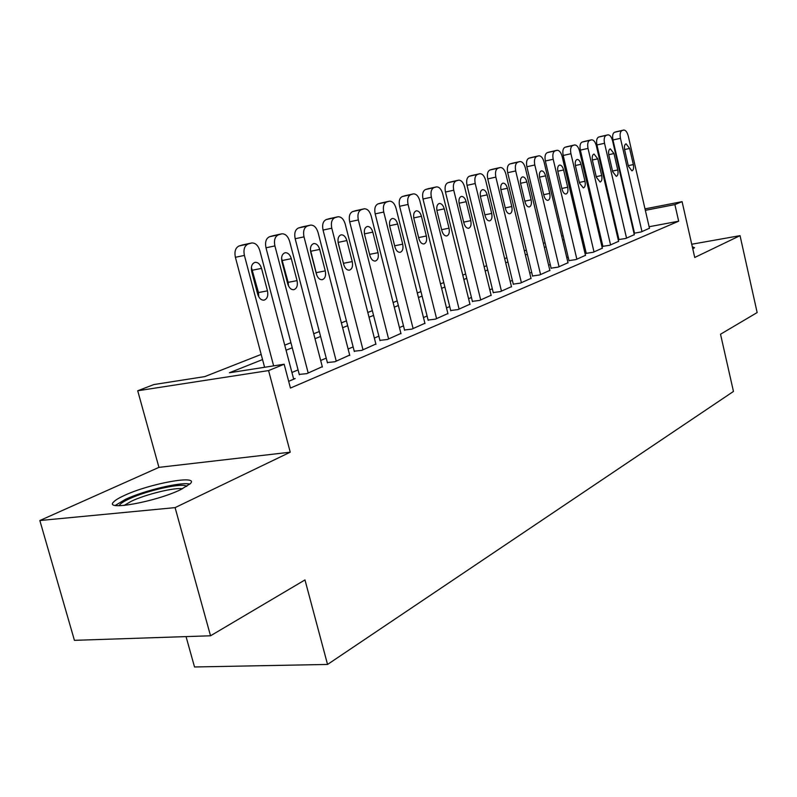 <?xml version="1.0" encoding="UTF-8"?>
<svg xmlns="http://www.w3.org/2000/svg" width="797" height="797" viewBox="0 0 797 797"><rect width="100%" height="100%" fill="white"/><g stroke="black" fill="none" stroke-linecap="round" stroke-linejoin="round"><path stroke-width="1.2" d="M124.342 495.465C119.042 497.896 115.505 500.018 113.762 501.831C103.122 511.325 155.784 501.861 180.72 489.617L190.314 483.659C199.728 474.434 149.557 483.55 124.342 495.465M186.05 636.604L194.518 666.969L327.547 664.449L733.459 391.447L720.528 334.222L757.15 312.563L740.044 235.653L691.736 244.241M327.547 664.449L304.982 579.927L210.528 635.787L74.42 640.34L39.85 520.531L175.091 507.619L290.238 452.188L268.589 370.585L137.712 390.769L153.871 384.553L204.779 376.602L261.177 354.416M290.238 452.188L158.932 467.371L39.85 520.531M158.932 467.371L137.712 390.769M210.528 635.787L175.091 507.619M633.964 233.272L641.216 231.927L649.455 228.241M618.96 239.538L625.755 238.472L634.282 234.667M602.891 246.313L609.755 245.257L618.582 241.312M586.253 253.336L593.167 252.28L602.323 248.196M569.008 260.609L575.982 259.573L585.466 255.329M551.125 268.151L558.149 267.125L567.992 262.731M532.555 275.981L539.639 274.965L549.86 270.402M513.278 284.121L520.421 283.114L531.031 278.372M493.243 292.569L500.436 291.582L511.465 286.651M472.402 301.356L479.645 300.399L491.121 295.259M450.703 310.511L457.996 309.575L469.941 304.215M428.099 320.045L435.441 319.129L447.894 313.55M404.527 329.988L411.91 329.101L424.901 323.273M379.93 340.359L387.362 339.502L400.921 333.415M354.237 351.198L361.699 350.381L375.875 344.015M327.368 362.535L334.87 361.748L349.684 355.083M299.254 374.391L306.775 373.654L322.297 366.67M262.552 359.577L229.406 372.767L284.16 364.229L290.447 388.059L678.665 221.197L649.117 226.737M633.705 229.695L633.187 229.915M618.173 236.191L617.456 236.49M602.094 242.906L601.167 243.294M585.436 249.859L584.291 250.348M568.171 257.072L566.787 257.66M550.259 264.554L548.625 265.242M531.679 272.325L529.766 273.122M512.371 280.385L510.17 281.311M492.317 288.763L489.786 289.819M471.445 297.49L468.576 298.686M449.717 306.556L446.489 307.911M427.092 316.01L423.466 317.535M403.491 325.873L399.436 327.567M378.864 336.165L374.351 338.048M353.131 346.914L348.12 349.006M326.232 358.152L320.673 360.473M298.068 369.918L291.931 372.478M288.673 381.325L295.169 378.575L293.595 378.804M634.472 232.993L633.954 233.222M645.002 208.874L682.083 201.661L694.735 257.471L740.044 235.653M682.083 201.661L674.89 204.59L645.341 210.328M678.665 221.197L674.89 204.59M284.16 364.229L268.589 370.585M577.606 222.004L578.811 221.765M595.369 218.537L596.345 218.348M612.504 215.2L613.252 215.06M629.042 211.982L629.59 211.882M596.674 219.783L595.708 219.962M579.14 223.18L577.935 223.419M284.738 345.151L290.925 342.72M313.709 333.754L319.308 331.542M341.375 322.865L346.426 320.882M367.806 312.464L372.358 310.681M393.09 302.521L397.185 300.907M417.309 292.997L420.955 291.553M440.512 283.862L443.76 282.586M462.758 275.104L465.647 273.969M484.128 266.706L486.668 265.7M504.66 258.627L506.882 257.75M524.396 250.856L526.329 250.099M543.395 243.384L545.048 242.736M561.686 236.191L563.081 235.643M579.309 229.257L580.465 228.799M596.315 222.562L597.242 222.204M629.939 213.387L629.411 213.596M614.318 219.603L613.59 219.892M598.139 226.039L597.212 226.408M581.392 232.704L580.236 233.162M564.027 239.618L562.632 240.166M546.015 246.781L544.361 247.439M527.315 254.223L525.392 254.99M507.898 261.944L505.677 262.831M487.714 269.974L485.174 270.99M466.723 278.332L463.844 279.478M444.865 287.03L441.618 288.325M422.101 296.085L418.445 297.54M398.351 305.54L394.266 307.164M373.564 315.403L369.021 317.206M347.671 325.704L342.63 327.716M320.593 336.483L315.004 338.705M292.25 347.761L286.063 350.222M692.792 248.893L694.536 247.708L692.314 246.791M273.64 365.863L244.4 255.419C243.254 249.541 244.5 245.745 248.116 244.021L251.722 242.965C255.429 242.816 258.128 245.366 259.832 250.617L293.695 379.193M242.926 244.858L239.13 245.954C235.494 247.668 234.248 251.453 235.384 257.301L264.594 367.278M251.713 271.578C250.786 266.547 251.922 263.458 255.12 262.323C258.049 262.203 260.191 264.215 261.546 268.38L267.463 290.845C268.39 295.896 267.234 298.995 264.016 300.16C261.137 300.29 259.035 298.307 257.7 294.213L251.713 271.578M251.394 267.384L258.477 292.559L258.766 296.853M119.241 505.726C119.789 503.983 123.077 501.712 129.124 498.912C147.355 490.265 183.908 482.324 186.697 486.449M182.543 488.73C174.563 487.316 146.14 494.23 131.555 501.134L124.023 505.467M189.835 484.138C181.527 481.637 144.536 490.364 125.597 499.271L115.296 505.428M308.21 373.046L274.905 245.914C273.799 240.176 274.965 236.48 278.422 234.826L281.849 233.82C285.386 233.69 287.976 236.201 289.63 241.332L322.387 367.038M273.112 235.713L269.516 236.749C266.059 238.393 264.883 242.079 265.989 247.797L299.353 374.769M281.939 261.725C281.042 256.823 282.108 253.825 285.147 252.729C287.956 252.619 290.008 254.602 291.313 258.676L297.042 280.634C297.939 285.555 296.853 288.584 293.794 289.7C291.044 289.809 289.022 287.866 287.727 283.852L281.939 261.725M281.57 258.248L288.145 282.347L288.494 285.924M336.244 361.171L304.006 236.858C302.93 231.25 304.036 227.643 307.323 226.059L310.581 225.103C313.968 224.993 316.459 227.454 318.053 232.485L349.773 355.432M301.924 226.986L298.506 227.972C295.209 229.556 294.093 233.142 295.169 238.731L327.467 362.884M310.77 252.34C309.894 247.548 310.91 244.629 313.799 243.573C316.489 243.483 318.461 245.426 319.717 249.421L325.266 270.89C326.142 275.692 325.116 278.631 322.207 279.717C319.567 279.817 317.624 277.894 316.379 273.959L310.77 252.34M310.402 249.68L316.827 275.344M363.014 349.823L331.781 228.211C330.735 222.722 331.781 219.215 334.919 217.681L338.028 216.774C341.265 216.674 343.666 219.095 345.211 224.027L375.955 344.334M329.44 218.647L326.202 219.583C323.044 221.108 321.998 224.605 323.044 230.074L354.326 351.537M338.307 243.364C337.45 238.692 338.406 235.852 341.166 234.836C343.736 234.756 345.629 236.669 346.854 240.574L352.234 261.585C353.081 266.278 352.115 269.137 349.345 270.173C346.815 270.263 344.942 268.38 343.736 264.524L338.307 243.364M338.038 241.979L343.786 264.724M388.607 338.974L358.331 219.942C357.315 214.572 358.301 211.155 361.31 209.681L364.269 208.804C367.377 208.724 369.678 211.105 371.173 215.937L401.001 333.724M355.761 210.677L352.673 211.564C349.664 213.038 348.668 216.445 349.684 221.795L380.01 340.678M364.627 234.786C363.791 230.223 364.697 227.454 367.327 226.478C369.788 226.408 371.621 228.291 372.807 232.126L378.017 252.689C378.844 257.272 377.937 260.061 375.287 261.057C372.857 261.137 371.063 259.284 369.888 255.498L364.627 234.786M413.115 328.593L383.736 212.032C382.739 206.782 383.676 203.444 386.555 202.02L389.374 201.183C392.363 201.123 394.575 203.454 396.029 208.196L424.98 323.562M380.956 203.046L378.017 203.893C375.128 205.317 374.182 208.645 375.178 213.875L404.607 330.287M389.813 226.587C388.996 222.124 389.853 219.424 392.363 218.478C394.734 218.418 396.488 220.271 397.643 224.037L402.694 244.171C403.501 248.644 402.644 251.364 400.114 252.33C397.783 252.4 396.049 250.577 394.913 246.861L389.813 226.587M436.587 318.641L408.064 204.45C407.088 199.31 407.984 196.052 410.734 194.677L413.434 193.88C416.293 193.83 418.425 196.132 419.84 200.784L447.964 313.819M405.085 195.733L402.286 196.54C399.526 197.915 398.63 201.163 399.596 206.284L428.168 320.334M413.932 218.727C413.135 214.363 413.942 211.733 416.353 210.816C418.624 210.767 420.318 212.59 421.434 216.286L426.345 236.012C427.132 240.385 426.315 243.035 423.894 243.972C421.663 244.031 419.989 242.228 418.883 238.582L413.932 218.727M459.102 309.106L431.376 197.198C430.43 192.157 431.277 188.979 433.907 187.644L436.497 186.887C439.247 186.847 441.299 189.108 442.674 193.671L470.011 304.474M428.228 188.72L425.558 189.497C422.908 190.822 422.051 194 422.998 199.011L450.773 310.78M437.045 211.195C436.278 206.931 437.045 204.351 439.346 203.464C441.528 203.424 443.162 205.227 444.248 208.844L449.02 228.181C449.787 232.465 449.02 235.055 446.709 235.962C444.557 236.002 442.943 234.238 441.867 230.652L437.045 211.195M480.701 299.951L453.742 190.224C452.816 185.293 453.623 182.184 456.153 180.899L458.624 180.172C461.274 180.142 463.256 182.364 464.591 186.847L491.181 295.508M450.444 181.995L447.884 182.732C445.344 184.017 444.537 187.116 445.453 192.037L472.462 301.615M459.231 203.962C458.484 199.788 459.211 197.277 461.413 196.421C463.515 196.391 465.089 198.154 466.145 201.711L470.788 220.669C471.535 224.854 470.808 227.394 468.586 228.261C466.524 228.301 464.96 226.567 463.914 223.04L459.231 203.962M501.452 291.154L475.221 183.539C474.315 178.707 475.082 175.659 477.513 174.413L479.884 173.716C482.424 173.696 484.347 175.888 485.642 180.291L511.525 286.89M471.784 175.529L469.333 176.237C466.893 177.482 466.125 180.52 467.022 185.332L493.303 292.818M480.541 197.028C479.804 192.934 480.491 190.483 482.603 189.646C484.626 189.626 486.15 191.36 487.176 194.857L491.699 213.457C492.426 217.551 491.729 220.032 489.607 220.879C487.615 220.908 486.11 219.195 485.094 215.738L480.541 197.028M521.397 282.706L495.854 177.113C494.977 172.371 495.704 169.392 498.035 168.187L500.307 167.519C502.758 167.509 504.611 169.661 505.876 173.995L531.081 278.601M492.297 169.313L489.946 170C487.605 171.206 486.877 174.164 487.754 178.897L513.338 284.35M501.014 190.353C500.297 186.349 500.944 183.948 502.977 183.141C504.919 183.121 506.394 184.834 507.39 188.271L511.794 206.523C512.511 210.538 511.853 212.948 509.811 213.775C507.898 213.795 506.444 212.112 505.447 208.714L501.014 190.353M540.585 274.567L515.699 170.937C514.842 166.284 515.529 163.365 517.781 162.199L519.963 161.552C522.324 161.552 524.117 163.674 525.343 167.928L549.91 270.621M512.023 163.335L509.781 163.993C507.53 165.158 506.832 168.067 507.689 172.7L532.615 276.21M520.7 183.938C520.003 180.012 520.62 177.661 522.573 176.874C524.446 176.874 525.871 178.558 526.847 181.935L531.131 199.848C531.838 203.783 531.21 206.144 529.248 206.941C527.395 206.961 525.99 205.297 525.024 201.96L520.7 183.938M559.056 266.736L534.807 164.989C533.96 160.416 534.618 157.567 536.779 156.431L538.872 155.814C541.153 155.823 542.887 157.916 544.082 162.09L568.042 262.93M531.021 157.577L528.869 158.214C526.697 159.35 526.04 162.19 526.877 166.742L551.175 268.37M539.659 177.761C538.971 173.915 539.559 171.614 541.432 170.857C543.245 170.857 544.62 172.511 545.566 175.838L549.751 193.422C550.438 197.277 549.84 199.589 547.957 200.366C546.174 200.376 544.809 198.742 543.873 195.454L539.659 177.761M576.859 259.194L553.198 159.261C552.371 154.777 552.998 151.978 555.081 150.882L557.093 150.284C559.295 150.294 560.978 152.357 562.144 156.471L585.516 255.528M549.332 152.038L547.26 152.645C545.168 153.741 544.54 156.531 545.357 160.994L569.058 260.818M557.91 171.813C557.242 168.047 557.8 165.786 559.604 165.049C561.347 165.059 562.682 166.693 563.609 169.96L567.693 187.235C568.361 191.011 567.793 193.282 565.98 194.03C564.256 194.04 562.941 192.416 562.024 189.188L557.91 171.813M594.014 251.932L570.931 153.731C570.124 149.338 570.722 146.598 572.724 145.522L574.667 144.954C576.789 144.974 578.413 147.007 579.549 151.051L602.363 248.385M566.976 146.688L564.983 147.276C562.971 148.342 562.373 151.071 563.18 155.465L586.303 253.536M575.504 166.085C574.846 162.379 575.384 160.177 577.118 159.45C578.811 159.47 580.106 161.074 581.003 164.292L584.988 181.268C585.646 184.974 585.098 187.195 583.354 187.923L579.519 183.151L575.504 166.085M610.562 244.908L588.027 148.411C587.24 144.088 587.807 141.408 589.74 140.362L591.603 139.814C593.655 139.834 595.239 141.836 596.345 145.821L618.621 241.501M584.002 141.537L582.089 142.095C580.146 143.141 579.568 145.811 580.355 150.125L602.94 246.502M592.48 160.556C591.832 156.919 592.35 154.757 594.014 154.05L597.78 158.822L601.665 175.509C602.313 179.146 601.795 181.317 600.121 182.035L596.395 177.323L592.48 160.556M626.542 238.144L604.524 143.271C603.747 139.027 604.295 136.397 606.158 135.38L607.962 134.842C609.944 134.882 611.478 136.855 612.564 140.77L634.332 234.846M600.44 136.556L598.597 137.094C596.724 138.11 596.166 140.73 596.943 144.974L619 239.718M608.858 155.216C608.231 151.649 608.719 149.527 610.323 148.85L613.979 153.542L617.775 169.95C618.402 173.517 617.914 175.649 616.3 176.346L612.684 171.704L608.858 155.216M641.974 231.598L620.455 138.309C619.697 134.135 620.225 131.555 622.019 130.569L623.752 130.05C625.675 130.09 627.159 132.033 628.225 135.888L649.495 228.41M616.31 131.744L614.537 132.272C612.724 133.258 612.206 135.829 612.963 139.993L634.512 233.172M624.679 150.065C624.061 146.558 624.529 144.476 626.073 143.809L629.62 148.451L633.336 164.58C633.954 168.087 633.485 170.179 631.921 170.857L628.415 166.274L624.679 150.065M235.384 257.301L244.4 255.419M239.13 245.954L248.116 244.021M242.228 245.008L251.214 243.085M261.546 268.38L252.559 270.183M267.463 290.845L258.477 292.559M265.989 247.797L274.905 245.914M269.516 236.749L278.422 234.826M272.474 235.852L281.371 233.929M291.313 258.676L282.417 260.48M297.042 280.634L288.145 282.347M295.169 238.731L304.006 236.858M298.506 227.972L307.323 226.059M301.336 227.115L310.143 225.202M319.717 249.421L310.92 251.224M325.266 270.89L316.459 272.614M323.044 230.074L331.781 228.211M326.202 219.583L334.919 217.681M328.902 218.767L337.619 216.864M346.854 240.574L338.147 242.378M352.234 261.585L343.517 263.299M349.684 221.795L358.331 219.942M352.673 211.564L361.31 209.681M355.263 210.787L363.88 208.894M372.807 232.126L364.428 233.86M378.017 252.689L369.599 254.363M375.178 213.875L383.736 212.032M378.017 203.893L386.555 202.02M380.488 203.145L389.016 201.272M397.643 224.037L389.623 225.71M402.694 244.171L394.645 245.785M399.596 206.284L408.064 204.45M402.286 196.54L410.734 194.677M404.657 195.823L413.095 193.96M421.434 216.286L413.753 217.9M426.345 236.012L418.634 237.566M422.998 199.011L431.376 197.198M425.558 189.497L433.907 187.644M427.83 188.809L436.178 186.956M444.248 208.844L436.886 210.408M449.02 228.181L441.628 229.685M445.453 192.037L453.742 190.224M447.884 182.732L456.153 180.899M450.076 182.075L458.325 180.242M466.145 201.711L459.072 203.215M470.788 220.669L463.695 222.124M467.022 185.332L475.221 183.539M469.333 176.237L477.513 174.413M471.435 175.609L479.595 173.786M487.176 194.857L480.382 196.311M491.699 213.457L484.885 214.851M487.754 178.897L495.854 177.113M489.946 170L498.035 168.187M491.968 169.382L500.048 167.579M507.39 188.271L500.865 189.676M511.794 206.523L505.248 207.878M507.689 172.7L515.699 170.937M509.781 163.993L517.781 162.199M511.724 163.405L519.714 161.612M526.847 181.935L520.561 183.29M531.131 199.848L524.834 201.153M526.877 166.742L534.807 164.989M528.869 158.214L536.779 156.431M530.742 157.647L538.642 155.873M545.566 175.838L539.529 177.143M549.751 193.422L543.684 194.687M545.357 160.994L553.198 159.261M547.26 152.645L555.081 150.882M549.063 152.097L556.874 150.334M563.609 169.96L557.79 171.216M567.693 187.235L561.845 188.451M563.18 155.465L570.931 153.731M564.983 147.276L572.724 145.522M566.727 146.748L574.448 145.004M581.003 164.292L575.384 165.517M584.988 181.268L579.349 182.443M580.355 150.125L588.027 148.411M582.089 142.095L589.74 140.362M583.763 141.587L591.404 139.854M597.78 158.822L592.36 160.008M601.665 175.509L596.236 176.655M596.943 144.974L604.524 143.271M598.597 137.094L606.158 135.38M600.211 136.606L607.772 134.892M613.979 153.542L608.749 154.688M617.775 169.95L612.534 171.056M612.963 139.993L620.455 138.309M614.537 132.272L622.019 130.569M616.101 131.794L623.573 130.1M629.62 148.451L624.569 149.557M633.336 164.58L628.275 165.656M242.746 244.888L251.394 243.035M272.953 235.743L281.53 233.89M301.784 227.006L310.282 225.162M329.32 218.667L337.739 216.834M355.651 210.687L363.99 208.864M380.846 203.056L389.115 201.243M404.996 195.743L413.185 193.94M428.148 188.73L436.258 186.936M450.375 182.005L458.395 180.222M471.714 175.539L479.664 173.766M492.237 169.323L500.098 167.559M511.973 163.345L519.764 161.602M530.981 157.587L538.682 155.853M549.282 152.048L556.914 150.324M566.936 146.698L574.488 144.994M583.962 141.537L591.444 139.844M600.4 136.566L607.802 134.882M616.28 131.754L623.603 130.09"/></g></svg>
